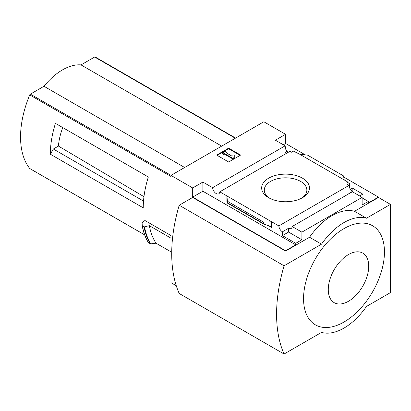 <?xml version="1.0" encoding="UTF-8"?>
<svg xmlns="http://www.w3.org/2000/svg" width="411" height="411" viewBox="0 0 411 411"><rect width="100%" height="100%" fill="white"/><g stroke="black" fill="none" stroke-linecap="round" stroke-linejoin="round"><path stroke-width="0.62" d="M286.621 153.241A5.086 2.934 60 0 1 285.347 152.363L287.294 151.243A5.086 2.934 60 0 1 285.347 148.541L285.799 148.279L285.799 149.393M287.294 151.243L287.294 152.851M285.799 148.279A5.086 2.934 60 0 1 285.136 145.823L275.385 140.192L285.573 134.31L263.847 121.769L170.961 175.399L192.682 187.94L202.87 182.063L212.621 187.688A5.086 2.934 -120 0 0 214.968 192.6A5.086 2.934 -120 0 0 218.75 193.817A5.086 2.934 -120 0 0 219.787 191.829L289.904 151.346L291.414 152.219L293.367 151.094L299.434 154.079L307.644 155.183L343.509 175.893L344.228 179.941L299.434 154.079M350.28 189.081L352.17 187.986L352.17 191.079M352.17 187.986L362.805 194.126L359.661 195.944M349.396 187.359L349.396 183.445L346.776 181.929L347.228 181.672L347.228 182.191M349.396 183.445L347.449 184.57L348.96 185.443A5.086 2.934 60 0 0 352.546 191.315L352.546 191.834M347.228 181.672L344.228 179.941M362.132 197.891L368.277 201.436L368.277 202.993L378.464 197.11L378.464 197.46L390.45 204.375L366.478 218.215A52.973 30.584 120 0 0 321.53 244.165L284.073 265.794A143.074 82.606 120 0 0 284.073 354.025L321.53 332.396A52.973 30.584 120 0 0 366.478 306.447L390.45 292.606L390.45 204.375M302.486 178.179A23.915 13.81 180 0 1 302.486 197.706A23.915 13.81 180 0 1 268.66 197.706A23.915 13.81 180 0 1 268.66 178.179A23.915 13.81 180 0 1 302.486 178.179M219.787 191.829L278.843 225.922L348.96 185.443M285.573 134.31L285.573 143.48L305.296 154.87M343.714 177.049L378.464 197.11M285.573 143.48L283.328 144.78M349.098 193.638A5.086 2.934 60 0 1 348.8 193.478L352.546 191.315M278.843 225.922A5.086 2.934 -120 0 0 282.429 231.799L288.568 228.249A5.086 2.934 -120 0 0 291.111 228.501A5.086 2.934 -120 0 0 292.154 226.512L352.381 191.742L362.132 197.372L362.132 204.981L368.277 201.436M212.621 187.688L285.136 145.823M59.384 125.638L55.439 123.357A84.753 48.935 -60 0 0 50.348 154.207L53.348 149.018L58.439 146.075A48.072 27.753 -60 0 1 62.775 127.59M143.968 196.684L58.439 146.075M143.516 201.077L53.348 149.018M95.28 57.067A1.058 0.611 120 0 0 95.177 56.975A1.058 0.611 120 0 0 94.648 57.031L81.018 64.897A52.546 30.337 120 0 0 43.982 86.279L30.357 94.145A1.058 0.611 120 0 0 29.72 94.915A84.753 48.935 120 0 0 29.72 168.5A1.058 0.611 120 0 0 29.828 168.592A1.058 0.611 120 0 0 29.957 168.633M170.961 235.539L144.908 220.496L142.108 222.978L142.268 225.824L144.148 226.908L149.347 225.67L170.961 238.144M50.348 154.207L143.239 207.838A84.753 48.935 -60 0 1 148.33 176.987L55.439 123.357M170.961 175.399L170.961 282.66L176.268 285.727M142.165 225.613L144.148 226.908M170.961 251.815L156.041 243.204A87.296 50.399 -60 0 1 149.347 225.67M142.34 225.901A91.535 52.849 -60 0 0 148.525 242.793L150.76 243.872L156.041 243.204M192.682 187.94L192.682 197.11L285.573 250.741L285.573 251.085L192.682 197.46L179.196 205.243L284.073 265.794M292.154 226.512L301.905 232.143L362.132 197.372M285.573 250.741L295.761 244.858L295.761 243.302L301.905 239.757L301.905 232.143M378.464 197.46L354.493 211.295A52.973 30.584 -60 0 0 309.545 237.25L285.573 251.085M295.761 243.302L282.429 235.606L282.429 231.799M263.985 224.221L263.508 223.584L263.508 222.084L271.712 221.806L271.712 227.514L270.947 226.497L263.985 224.221L227.591 203.209L226.918 195.944L226.918 201.652L226.985 201.118L227.591 203.209M202.87 182.063L202.87 191.228L192.682 197.11M295.761 244.858L202.87 191.228M263.508 222.084L227.637 201.375M228.639 148.15L240.625 155.07L228.639 161.991L216.654 155.07L228.639 148.15L228.639 148.756L217.178 155.373M354.493 211.295L366.478 218.215M309.545 237.25L321.53 244.165M179.196 205.243A143.074 82.606 120 0 0 179.196 293.475L284.073 354.025M344.007 228.598A57.206 33.029 120 0 0 303.554 298.663A57.206 33.029 120 0 0 344.007 322.019A57.206 33.029 120 0 0 384.455 251.953A57.206 33.029 120 0 0 344.007 228.598M240.101 155.373L228.639 148.756M224.519 153.56L223.769 153.991L222.274 153.128L225.269 151.397L226.769 152.26L226.019 152.692L232.138 156.226L232.138 155.004L234.26 155.004L234.26 158.055L232.76 158.923L232.76 158.317L224.519 153.56L224.519 154.166L232.76 158.923M234.26 157.449L232.76 158.317M223.769 153.991L223.769 154.598L224.519 154.166M222.274 153.128L222.274 153.729L223.769 154.598M226.769 152.26L226.543 152.995M232.138 155.61L232.138 156.226M288.568 228.249L288.568 232.056L282.429 235.606M301.905 239.757L288.568 232.056M348.497 301.258A28.606 16.517 -60 0 1 330.983 276.336A28.606 16.517 -60 0 1 366.016 256.115A28.606 16.517 -60 0 1 348.497 301.258M269.647 198.246A21.28 12.284 180 0 1 264.299 190.365A21.28 12.284 180 0 1 277.214 178.8A21.28 12.284 180 0 1 300.621 181.41A21.28 12.284 180 0 1 306.847 190.365A21.28 12.284 180 0 1 301.499 198.246M221.688 146.111L81.018 64.897M184.652 167.493L43.982 86.279M170.961 176.458L29.72 94.915M144.651 234.856L29.72 168.5M271.712 227.514L268.511 225.665M227.196 201.816L226.918 201.652M263.508 223.584L227.637 202.875M150.76 243.872A91.309 52.716 -60 0 1 144.538 226.913M150.262 243.795A91.535 52.849 -60 0 1 144.076 226.903M148.376 242.557A91.37 52.752 -60 0 1 142.185 225.701M235.313 138.245L94.648 57.031M171.027 175.363L30.357 94.145M148.407 242.685C145.453 237.851 143.377 232.174 142.17 225.654M235.626 138.065L95.177 56.975M144.667 234.892L29.828 168.592"/></g></svg>
